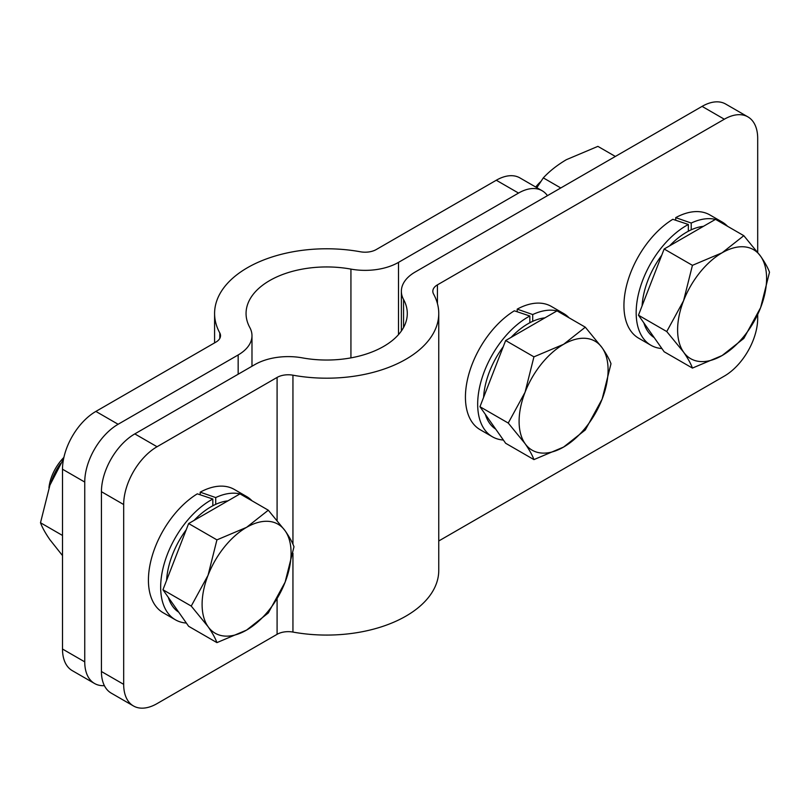 <?xml version="1.0" encoding="UTF-8"?>
<svg xmlns="http://www.w3.org/2000/svg" width="810" height="810" viewBox="0 0 810 810"><rect width="100%" height="100%" fill="white"/><g stroke="black" fill="none" stroke-linecap="round" stroke-linejoin="round"><path stroke-width="1.21" d="M134.804 433.897L157.049 446.735A47.193 27.246 120 0 0 123.677 504.539L101.432 491.69A47.193 27.246 -60 0 1 134.804 433.897L254.846 364.591A47.193 27.246 180 0 1 302.413 357.878A80.615 46.545 0 0 0 407.288 313.49A80.615 46.545 0 0 0 403.552 299.477A47.193 27.246 180 0 1 401.365 291.276A47.193 27.246 180 0 1 415.186 272.018L702.078 106.383A47.193 27.246 -60 0 1 725.669 104.044L747.924 116.893A47.193 27.246 120 0 0 724.322 119.222L702.078 106.383M157.049 446.735L277.091 377.43A15.734 9.082 180 0 1 292.947 375.192A112.084 64.709 0 0 0 438.757 313.49A112.084 64.709 0 0 0 433.552 294.01A15.734 9.082 180 0 1 432.824 291.276A15.734 9.082 180 0 1 437.43 284.857L724.322 119.222M123.677 504.539L123.677 684.349A47.193 27.246 120 0 0 133.448 705.956A47.193 27.246 120 0 0 157.049 703.617L277.091 634.311A15.734 9.082 180 0 1 292.947 632.073A112.084 64.709 0 0 0 438.757 570.361L438.757 313.49M438.757 540.979L724.322 376.103A47.193 27.246 120 0 0 757.694 318.31L757.694 314.574M747.924 116.893A47.193 27.246 120 0 1 757.694 138.49L757.694 252.234M101.432 491.69L101.432 671.51L123.677 684.349M133.448 705.956L111.203 693.107A47.193 27.246 -60 0 1 101.432 671.51M62.502 649.033L84.746 661.871A47.193 27.246 120 0 0 94.517 683.478L72.272 670.639A47.193 27.246 -60 0 1 62.502 649.033L62.502 469.213A47.193 27.246 -60 0 1 95.874 411.419L118.118 424.268L238.16 354.962A47.193 27.246 0 0 0 251.981 335.694A47.193 27.246 0 0 0 249.794 327.493A80.615 46.545 180 0 1 246.058 313.49A80.615 46.545 180 0 1 350.933 269.102A47.193 27.246 0 0 0 398.5 262.379L518.542 193.074L496.297 180.235A47.193 27.246 -60 0 1 519.899 177.896L542.143 190.745A47.193 27.246 120 0 0 518.542 193.074M95.874 411.419L215.916 342.114A15.734 9.082 0 0 0 220.523 335.694A15.734 9.082 0 0 0 219.793 332.961A112.084 64.709 180 0 1 214.589 313.49A112.084 64.709 180 0 1 360.399 251.778A15.734 9.082 0 0 0 376.255 249.541L496.297 180.235M547.449 195.655A47.193 27.246 120 0 0 542.143 190.745M118.118 424.268A47.193 27.246 120 0 0 84.746 482.061L62.502 469.213M84.746 661.871L84.746 482.061M94.517 683.478A47.193 27.246 120 0 0 104.389 685.655M178.696 612.147A62.917 36.328 -60 0 1 172.459 606.093A62.917 36.328 -60 0 1 168.338 597.415M166.597 580.355A62.917 36.328 -60 0 1 186.219 529.791M194.086 520.395A62.917 36.328 -60 0 1 227.904 500.874M60.537 463.553A39.326 22.7 120 0 0 51.253 481.859M63.889 457.427A32.815 18.944 120 0 0 48.944 487.762M216.928 642.624L246.584 630.089A62.917 36.328 120 0 1 208.059 626.646A62.917 36.328 -60 0 1 208.059 575.272L191.241 606.082L208.059 626.646C212.352 632.853 215.308 638.179 216.928 642.624L188.639 626.292L162.952 589.751L188.639 523.543L240.013 493.877L268.302 510.209L246.584 527.34A62.917 36.328 -60 0 1 285.12 530.773A62.917 36.328 -60 0 1 285.12 582.157A62.917 36.328 -60 0 1 246.584 630.089L268.302 612.957L285.12 582.157L293.99 546.76C292.369 542.305 289.413 536.979 285.12 530.773L268.302 510.209M208.059 575.272A62.917 36.328 -60 0 1 246.584 527.34L216.928 539.875L208.059 575.272M188.639 523.543L216.928 539.875M162.952 589.751L191.241 606.082M495.7 429.118A62.917 36.328 -60 0 1 489.473 423.073A62.917 36.328 -60 0 1 485.352 414.396M483.61 397.325A62.917 36.328 -60 0 1 503.223 346.771M511.1 337.375A62.917 36.328 -60 0 1 544.907 317.854M533.932 459.604L563.598 447.059A62.917 36.328 120 0 1 525.062 443.627A62.917 36.328 -60 0 1 525.062 392.242L508.245 423.053L525.062 443.627C529.355 449.823 532.312 455.149 533.932 459.604L505.653 443.272L479.966 406.721L505.653 340.524L557.027 310.858L585.306 327.189L563.598 344.311A62.917 36.328 -60 0 1 602.124 347.753A62.917 36.328 -60 0 1 602.124 399.127A62.917 36.328 -60 0 1 563.598 447.059L585.306 429.938L602.124 399.127L610.993 363.731C609.373 359.286 606.417 353.96 602.124 347.753L585.306 327.189M525.062 392.242A62.917 36.328 -60 0 1 563.598 344.311L533.932 356.845L525.062 392.242M505.653 340.524L533.932 356.845M479.966 406.721L508.245 423.053M654.207 337.608A62.917 36.328 -60 0 1 647.97 331.563A62.917 36.328 -60 0 1 643.859 322.876M642.107 305.815A62.917 36.328 -60 0 1 661.729 255.261M669.597 245.865A62.917 36.328 -60 0 1 703.414 226.344M540.776 181.561A32.815 18.944 120 0 0 535.724 187.029M692.439 368.084L722.095 355.55A62.917 36.328 120 0 1 683.569 352.107A62.917 36.328 -60 0 1 683.569 300.733L666.751 331.543L683.569 352.107C687.862 358.314 690.819 363.639 692.439 368.084L664.149 351.763L638.462 315.212L664.149 249.004L715.534 219.348L743.813 235.68L722.095 252.801A62.917 36.328 -60 0 1 760.63 256.243A62.917 36.328 -60 0 1 760.63 307.618A62.917 36.328 -60 0 1 722.095 355.55L743.813 338.428L760.63 307.618L769.5 272.221C767.88 267.776 764.923 262.45 760.63 256.243L743.813 235.68M683.569 300.733A62.917 36.328 -60 0 1 722.095 252.801L692.439 265.336L683.569 300.733M664.149 249.004L692.439 265.336M638.462 315.212L666.751 331.543M62.502 555.589L49.926 539.733C45.411 533.223 42.272 527.563 40.5 522.754L62.502 535.461M40.5 522.754L49.926 485.149L63.646 458.561M536.858 187.687L543.308 177.876C549.544 171.143 557.24 165.078 566.372 159.681L597.891 146.367L615.357 156.452M543.308 177.876L560.773 187.96M688.348 231.235L688.348 224.481A71.179 41.097 120 0 0 686.505 225.504A71.179 41.097 120 0 0 640.001 288.228A71.179 41.097 120 0 0 650.916 345.273A71.179 41.097 120 0 0 661.881 348.533M688.348 224.481L672.826 219.297A71.179 41.097 120 0 0 627.497 282.093A71.179 41.097 120 0 0 638.675 338.205L650.916 345.273M727.542 226.284A71.179 41.097 120 0 0 722.095 221.981A71.179 41.097 120 0 0 715.645 219.419M715.483 219.378A71.179 41.097 120 0 0 691.224 223.044L675.712 217.637A71.179 41.097 120 0 1 709.864 214.923L722.095 221.981M691.224 229.817L691.224 223.044M675.712 220.239L675.712 217.637M212.827 505.764L212.827 499.021A71.179 41.097 120 0 0 210.995 500.043A71.179 41.097 120 0 0 164.491 562.768A71.179 41.097 120 0 0 175.405 619.802A71.179 41.097 120 0 0 186.371 623.062M212.827 499.021L197.316 493.837A71.179 41.097 120 0 0 151.986 556.632A71.179 41.097 120 0 0 163.164 612.745L175.405 619.802M252.031 500.813A71.179 41.097 120 0 0 246.584 496.52A71.179 41.097 120 0 0 240.135 493.948M239.973 493.908A71.179 41.097 120 0 0 215.713 497.573L200.202 492.176A71.179 41.097 120 0 1 234.343 489.453L246.584 496.52M215.713 504.346L215.713 497.573M200.202 494.778L200.202 492.176M529.841 322.744L529.841 316.001A71.179 41.097 120 0 0 527.999 317.024A71.179 41.097 120 0 0 481.505 379.748A71.179 41.097 120 0 0 492.409 436.782A71.179 41.097 120 0 0 503.385 440.043M529.841 316.001L514.33 310.807A71.179 41.097 120 0 0 468.99 373.602A71.179 41.097 120 0 0 480.178 429.715L492.409 436.782M569.035 317.793A71.179 41.097 120 0 0 563.588 313.49A71.179 41.097 120 0 0 557.148 310.929M556.976 310.888A71.179 41.097 120 0 0 532.717 314.553L517.205 309.147A71.179 41.097 120 0 1 551.357 306.433L563.588 313.49M532.717 321.327L532.717 314.553M517.205 311.759L517.205 309.147M437.43 284.857L437.43 303.598M403.552 299.477L403.552 327.493M277.091 377.43L277.091 520.354M277.091 599.106L277.091 634.311M292.947 375.192L292.947 544.249M292.947 553.271L292.947 632.073M398.5 334.621L398.5 262.379M350.933 357.878L350.933 269.102M238.16 374.22L238.16 354.962M219.793 338.428L219.793 332.961M401.365 291.276L401.365 330.996M251.981 366.242L251.981 335.694M214.589 342.873L214.589 313.49"/></g></svg>
